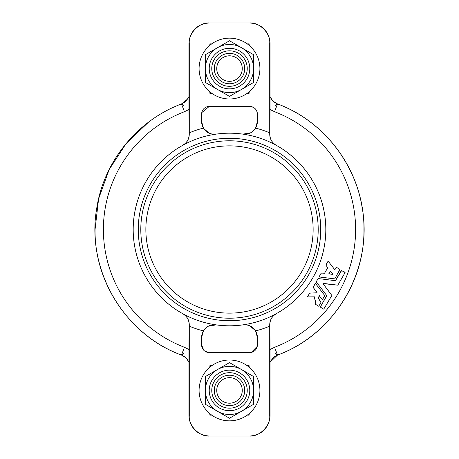 <?xml version="1.0" encoding="UTF-8"?>
<svg xmlns="http://www.w3.org/2000/svg" width="459" height="459" viewBox="0 0 459 459"><rect width="100%" height="100%" fill="white"/><g stroke="black" fill="none" stroke-linecap="round" stroke-linejoin="round"><path stroke-width="0.69" d="M313.136 229.5A83.636 83.636 0 0 0 229.5 145.864A83.636 83.636 0 0 0 145.864 229.5A83.636 83.636 0 0 0 229.5 313.136A83.636 83.636 0 0 0 313.136 229.5A83.636 83.636 0 0 0 229.5 145.864A83.636 83.636 0 0 0 145.864 229.5A83.636 83.636 0 0 1 229.5 145.864A83.636 83.636 0 0 1 313.136 229.5M214.296 390.431A15.204 15.204 0 0 0 229.5 405.636A15.204 15.204 0 0 0 244.704 390.431A15.204 15.204 0 0 0 229.5 375.227A15.204 15.204 0 0 0 214.296 390.431M209.247 391.332A20.276 20.276 0 0 1 228.599 370.178A20.276 20.276 0 0 1 249.753 389.53A20.276 20.276 0 0 1 230.401 410.685A20.276 20.276 0 0 1 209.247 391.332M211.777 391.217A17.74 17.74 0 0 1 228.714 372.708A17.74 17.74 0 0 1 247.223 389.645A17.74 17.74 0 0 1 230.286 408.154A17.74 17.74 0 0 1 211.777 391.217A17.74 17.74 0 0 1 228.714 372.708A17.74 17.74 0 0 1 247.223 389.645M199.086 390.431A30.414 30.414 0 0 0 229.5 420.846A30.414 30.414 0 0 0 259.914 390.431A30.414 30.414 0 0 0 229.5 360.017A30.414 30.414 0 0 0 199.086 390.431M275.423 353.476L277.517 355.059L274.545 347.291A126.11 126.11 0 0 0 274.545 111.709L270.03 109.5M270.035 109.965L269.835 134.28C269.898 139.02 272.049 142.703 276.289 145.325M185.551 143.225L182.814 145.268A96.304 96.304 0 0 0 242.937 324.863A96.304 96.304 0 0 0 242.937 134.137C248.359 134.671 252.576 132.657 255.583 128.09L257.379 121.589A12.674 12.674 0 0 1 255.583 128.09A104.709 104.709 0 0 1 269.72 132.823L269.714 134.212C269.84 139.06 271.998 142.743 276.186 145.268M274.545 111.709L277.523 103.923L275.423 105.524M322.97 283.587L331.874 295.481L323.733 309.154L320.307 307.054L326.751 295.579L316.262 281.912L318.058 278.538L335.351 280.678L341.416 270.443L345.099 272.571L337.83 285.171L322.97 283.587M316.217 281.78L318.271 278.429M314.593 298.218L314.449 296.83L307.484 296.91L309.762 293.106L316.848 292.796L317.003 292.458L313.061 287.248L315.167 283.547L315.517 283.524L324.863 295.705L322.453 299.555L319.148 295.716L318.42 298.218L321.002 302.653L318.689 306.239L315.264 304.139L315.895 302.751L314.593 298.218L315.781 303.187M313.09 287.139L315.517 283.524L324.863 295.705M318.42 298.218L320.916 302.361L320.6 303.353M319.108 276.771L321.214 273.071L324.553 273.248L327.726 267.752L325.873 265.055L328.328 261.332L334.766 269.714L336.659 267.448L339.976 269.364L334.726 278.883L319.298 276.984L319.137 276.662L321.426 272.967M326.28 265.652L325.901 264.946L327.978 261.355M332.758 274.092L332.557 274.436L328.839 273.759L330.583 271.263L332.758 274.092L332.557 274.436L328.868 273.65M214.296 68.569A15.204 15.204 0 0 1 229.5 53.364A15.204 15.204 0 0 1 244.704 68.569A15.204 15.204 0 0 1 229.5 83.773A15.204 15.204 0 0 1 214.296 68.569M247.223 69.355A17.74 17.74 0 0 1 228.714 86.292A17.74 17.74 0 0 1 211.777 67.783A17.74 17.74 0 0 1 230.286 50.846A17.74 17.74 0 0 1 247.223 69.355A17.74 17.74 0 0 0 230.286 50.846A17.74 17.74 0 0 0 211.777 67.783M249.753 69.47A20.276 20.276 0 0 1 228.599 88.822A20.276 20.276 0 0 1 209.247 67.668A20.276 20.276 0 0 1 230.401 48.315A20.276 20.276 0 0 1 249.753 69.47M259.914 68.569A30.414 30.414 0 0 0 229.5 38.154A30.414 30.414 0 0 0 199.086 68.569A30.414 30.414 0 0 0 229.5 98.983A30.414 30.414 0 0 0 259.914 68.569M186.084 142.594L185.442 143.283M201.621 337.411A12.674 12.674 0 0 1 203.417 330.91L201.621 337.411L201.621 344.939L203.773 350.234M188.965 349.035L188.959 415.774L189.28 415.774L189.286 324.788C189.16 319.94 187.002 316.257 182.814 313.732M189.28 415.774C188.374 425.809 199.527 436.957 209.562 436.05L249.771 436.05C260.477 435.207 267.144 429.578 269.766 419.17L269.932 417.965L269.766 419.17C267.144 429.578 260.477 435.207 249.771 436.05L209.562 436.05M249.438 436.05C259.473 436.957 270.626 425.809 269.72 415.774L270.041 415.774L270.035 349.035M273.449 315.775L276.186 313.732C272.003 316.245 269.846 319.929 269.714 324.788L269.72 415.774M257.379 337.411L255.583 330.91A12.674 12.674 0 0 1 257.379 337.411L257.379 344.939A7.602 7.602 0 0 1 249.776 352.541L209.224 352.541A7.602 7.602 0 0 1 201.621 344.939M211.771 415.143L209.861 415.143L209.861 413.651M209.861 367.211L209.861 365.72L211.771 365.72M247.229 365.72L249.139 365.72L249.139 367.211L249.139 365.72M249.139 415.143L249.139 413.651L249.139 415.143L247.229 415.143M272.916 316.406L273.558 315.717M183.577 105.524L181.483 103.941L184.455 111.709A126.11 126.11 0 0 0 184.455 347.291L181.477 355.077L183.577 353.476M182.814 145.268C186.997 142.755 189.154 139.071 189.286 134.212L189.28 132.823A104.709 104.709 0 0 1 203.417 128.09A12.674 12.674 0 0 1 201.621 121.589L203.417 128.09C206.407 132.645 210.624 134.659 216.063 134.137A96.304 96.304 0 0 0 133.196 229.5A96.304 96.304 0 0 1 182.711 145.325C186.939 142.715 189.091 139.031 189.165 134.28L188.965 109.965M189.234 419.17C191.856 429.578 198.523 435.207 209.229 436.05C198.523 435.207 191.856 429.578 189.234 419.17L188.959 415.774L189.234 419.17M270.041 362.203L277.511 355.082M270.035 111.893L270.041 43.226L269.72 43.226C270.626 33.191 259.473 22.043 249.438 22.95L209.229 22.95C198.523 23.793 191.856 29.422 189.234 39.83L189.068 41.035L189.234 39.83C191.856 29.422 198.523 23.793 209.229 22.95L209.562 22.95C199.527 22.043 188.374 33.191 189.28 43.226L188.959 43.226L188.965 111.893M249.139 93.28L249.139 91.789L249.139 93.28L247.229 93.28M249.139 45.349L249.139 43.857L249.139 45.349M187.903 98.777L181.483 103.941C137.23 120.384 103.642 161.82 96.7 208.518C85.948 269.353 123.362 334.06 181.477 355.077L185.706 357.687L187.742 360.034L188.959 362.277L188.999 417.174M269.766 39.83L270.041 43.226L269.766 39.83C267.144 29.422 260.477 23.793 249.771 22.95M189.068 41.035L188.959 96.723L186.383 100.653L184.162 102.523L181.477 103.923M241.537 89.419L253.575 82.471L253.575 68.569A24.075 24.075 0 0 1 217.463 89.419L229.5 96.367L241.537 89.419M205.425 82.471L217.463 89.419A24.075 24.075 0 0 1 205.425 68.569L205.425 54.667L217.463 47.719A24.075 24.075 0 0 1 241.537 47.719L229.5 40.765L217.463 47.719A24.075 24.075 0 0 0 205.425 68.569L205.425 82.471M253.575 54.667L241.537 47.719A24.075 24.075 0 0 1 253.575 68.569L253.575 54.667M330.233 271.286L330.583 271.263M339.31 268.98L340.056 269.657L337.95 273.3M328.328 261.332L334.766 269.714L336.659 267.448M327.726 267.752L324.553 273.248M334.726 278.883L319.298 276.984M318.976 306.159L318.689 306.239M319.493 295.699L319.148 295.716M322.453 299.555L321.862 298.786M324.88 295.94L324.461 296.657M316.848 292.796L317.003 292.458L313.107 287.374M307.513 296.807L309.584 293.215L311.179 293.043M314.449 296.83L307.484 296.91M344.359 271.894L345.099 272.571L337.83 285.171L323.211 283.375M335.563 280.575L341.703 270.362M326.751 295.579L316.262 281.912M320.336 306.945L326.762 295.814M323.016 283.719L331.874 295.481L323.733 309.154M188.97 109.5L184.455 111.709M203.624 128.422L209.109 133.15M210.52 133.684L212.701 134.16M242.937 134.137A96.304 96.304 0 0 0 216.063 134.137A96.304 96.304 0 0 1 242.937 134.137L250.643 132.783M253.11 131.073L255.284 128.566M201.621 121.589L201.621 114.062A7.602 7.602 0 0 1 209.224 106.459L201.759 112.621M249.776 106.459A7.602 7.602 0 0 1 257.379 114.062C257.029 109.546 254.493 107.01 249.776 106.459L209.224 106.459M209.861 45.349L209.861 43.857L211.771 43.857M211.771 93.28L209.861 93.28L209.861 91.789M247.229 43.857L249.139 43.857M209.562 22.95L249.438 22.95M257.379 114.062L257.379 121.589M269.72 43.226L269.72 132.823M189.28 132.823L189.28 43.226M269.72 326.177A104.709 104.709 0 0 1 255.583 330.91C252.593 326.355 248.376 324.341 242.937 324.863M208.357 326.217L216.063 324.863C210.641 324.329 206.424 326.343 203.417 330.91A104.709 104.709 0 0 1 189.28 326.177M184.455 347.291L188.97 349.5M270.03 349.5L274.545 347.291M255.376 330.578L249.891 325.85M248.48 325.316L246.299 324.84M205.89 327.927L203.716 330.434M251.291 352.392L257.241 346.379M204.915 351.204L209.224 352.541M269.932 417.965L270.035 415.774L269.932 417.965M276.289 313.675C272.061 316.285 269.909 319.969 269.835 324.72L270.035 347.107M188.965 347.107L189.165 324.72C189.102 319.98 186.951 316.297 182.711 313.675M253.575 390.431A24.075 24.075 0 0 1 217.463 411.281L205.425 404.333L205.425 390.431A24.075 24.075 0 0 1 241.537 369.581A24.075 24.075 0 0 1 253.575 390.431L253.575 404.333L229.5 418.235L217.463 411.281A24.075 24.075 0 0 1 205.425 390.431L205.425 376.529L229.5 362.633L253.575 376.529L253.575 390.431M140.798 229.5A88.702 88.702 0 0 0 229.5 318.202A88.702 88.702 0 0 0 318.202 229.5A88.702 88.702 0 0 0 229.5 140.798A88.702 88.702 0 0 0 140.798 229.5M214.307 391.108A15.204 15.204 0 0 1 228.823 375.238A15.204 15.204 0 0 1 244.693 389.754A15.204 15.204 0 0 1 230.177 405.624A15.204 15.204 0 0 1 214.307 391.108M138.262 229.5A91.238 91.238 0 0 0 229.5 320.738A91.238 91.238 0 0 0 320.738 229.5A91.238 91.238 0 0 0 229.5 138.262A91.238 91.238 0 0 0 138.262 229.5M244.693 69.246A15.204 15.204 0 0 1 228.823 83.762A15.204 15.204 0 0 1 214.307 67.892A15.204 15.204 0 0 1 230.177 53.376A15.204 15.204 0 0 1 244.693 69.246M133.196 229.5A96.304 96.304 0 0 1 182.711 145.325M216.74 68.569A12.76 12.76 0 0 1 229.5 55.803A12.76 12.76 0 0 1 242.26 68.569A12.76 12.76 0 0 1 229.5 81.329A12.76 12.76 0 0 1 216.74 68.569M242.26 390.431A12.76 12.76 0 0 1 229.5 403.197A12.76 12.76 0 0 1 216.74 390.431A12.76 12.76 0 0 1 229.5 377.671A12.76 12.76 0 0 1 242.26 390.431M277.523 355.077C328.627 336.309 364.67 283.92 363.947 229.5C364.67 175.074 328.627 122.691 277.523 103.923C321.248 120.201 354.606 160.857 362.036 206.917C373.655 268.182 336.183 333.888 277.523 355.077L274.838 356.477L272.617 358.347L270.041 362.271L271.332 359.931M188.959 362.271L186.383 358.347L184.162 356.477L181.477 355.077C130.373 336.309 94.33 283.92 95.053 229.5L98.622 198.736L109.133 169.601L126.036 143.644L148.435 122.243M274.012 357.079L272.543 358.433M188.959 43.226L188.959 110.929M277.523 103.923L273.294 101.313L271.258 98.966L270.041 96.723L272.617 100.653L274.838 102.523L277.517 103.918M184.988 101.921L186.463 100.561M187.668 99.069L188.959 96.723M270.041 110.929L270.001 41.826M188.959 415.774L188.959 348.071M270.041 348.071L270.001 417.174"/></g></svg>
